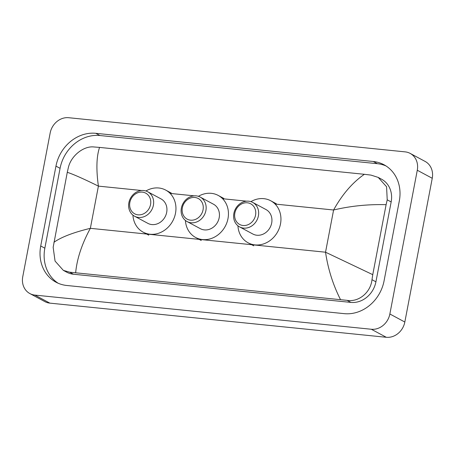 <?xml version="1.0" encoding="UTF-8"?>
<svg xmlns="http://www.w3.org/2000/svg" width="455" height="455" viewBox="0 0 455 455"><rect width="100%" height="100%" fill="white"/><g stroke="black" fill="none" stroke-linecap="round" stroke-linejoin="round"><path stroke-width="0.68" d="M50.169 132.968A17.358 15.134 118.2 0 1 68.705 117.714L405.16 151.873A17.358 15.134 118.2 0 1 410.165 153.398A17.358 15.134 118.2 0 1 417.28 170.244L389.861 313.995A17.358 15.134 118.2 0 1 371.325 329.255L34.87 295.09A17.358 15.134 118.2 0 1 29.871 293.566A17.358 15.134 118.2 0 1 22.75 276.72L50.169 132.968M410.165 153.398L425.129 161.434A17.358 15.134 118.2 0 1 432.25 178.28L404.831 322.032A17.358 15.134 118.2 0 1 386.295 337.286L49.84 303.127A17.358 15.134 118.2 0 1 44.835 301.602L29.871 293.566M384.077 280.843L399.308 200.985A37.316 32.544 -61.8 0 0 384.003 164.761A37.316 32.544 -61.8 0 0 373.248 161.491L95.812 133.315A37.316 32.544 -61.8 0 0 55.959 166.12L40.722 245.984A37.316 32.544 -61.8 0 0 56.028 282.208A37.316 32.544 -61.8 0 0 66.783 285.478L344.225 313.649A37.316 32.544 -61.8 0 0 384.077 280.843M386.016 165.95A37.316 32.544 -61.8 0 0 377.366 163.698L99.924 135.527A37.316 32.544 -61.8 0 0 60.071 168.327L44.84 248.191A37.316 32.544 -61.8 0 0 58.132 283.226M340.471 299.555C332.992 284.75 328.015 268.968 325.535 252.206L372.753 274.661L371.98 279.688C370.751 292.173 359.012 302.348 347.091 300.357L69.649 272.187L63.359 270.384L66.709 272.181A23.433 20.435 -61.8 0 0 73.465 274.234L350.907 302.404A23.433 20.435 -61.8 0 0 375.927 281.81L391.163 201.946A23.433 20.435 -61.8 0 0 381.552 179.202L378.202 177.399L386.579 186.755L387.216 199.83L386.107 204.676C368.129 204.198 350.623 205.973 333.589 210C342.234 194.439 352.488 182.535 364.364 174.299L99.56 147.409C96.477 156.543 96.09 169.448 98.405 186.123C83.726 178.889 73.352 174.282 67.277 172.303L68.392 167.457C71.099 155.764 83.555 145.975 93.542 146.931L99.56 147.409M63.359 270.384L55.055 261.068L53.155 247.315L67.277 172.303M364.364 174.299L370.984 175.101L378.202 177.405M372.753 274.661L386.107 204.676M53.929 242.287C61.323 237.083 73.465 232.425 90.357 228.325C81.872 243.977 76.975 258.758 75.666 272.664M234.854 213.099A11.716 10.215 118.2 0 1 247.366 202.799A11.716 10.215 118.2 0 1 255.545 215.198A11.716 10.215 118.2 0 1 243.038 225.498A11.716 10.215 118.2 0 1 234.854 213.099M233.876 213.406A13.883 12.109 118.2 0 1 252.701 202.418A13.883 12.109 118.2 0 1 258.4 215.898A13.883 12.109 118.2 0 1 239.569 226.886A13.883 12.109 118.2 0 1 233.876 213.406M239.569 226.886L252.849 234.018A13.883 12.109 -61.8 0 0 271.68 223.03A13.883 12.109 -61.8 0 0 265.987 209.55L252.701 202.418M250.887 201.65A23.865 20.811 118.2 0 1 270.708 200.757A23.865 20.811 118.2 0 1 280.496 223.923A23.865 20.811 118.2 0 1 248.129 242.811A23.865 20.811 118.2 0 1 237.925 225.794M182.353 207.764A11.716 10.215 118.2 0 1 194.865 197.47A11.716 10.215 118.2 0 1 203.049 209.869A11.716 10.215 118.2 0 1 190.537 220.169A11.716 10.215 118.2 0 1 182.353 207.764M181.374 208.077A13.883 12.109 118.2 0 1 200.206 197.083A13.883 12.109 118.2 0 1 205.899 210.563A13.883 12.109 118.2 0 1 187.068 221.551A13.883 12.109 118.2 0 1 181.374 208.077M187.068 221.551L200.354 228.683A13.883 12.109 -61.8 0 0 219.185 217.695A13.883 12.109 -61.8 0 0 213.486 204.215L200.206 197.083M198.386 196.321A23.865 20.811 118.2 0 1 218.207 195.423A23.865 20.811 118.2 0 1 227.995 218.593A23.865 20.811 118.2 0 1 195.633 237.476A23.865 20.811 118.2 0 1 185.424 220.465M129.857 202.435A11.716 10.215 118.2 0 1 142.369 192.135A11.716 10.215 118.2 0 1 150.548 204.54A11.716 10.215 118.2 0 1 138.036 214.834A11.716 10.215 118.2 0 1 129.857 202.435M128.873 202.742A13.883 12.109 118.2 0 1 147.704 191.754A13.883 12.109 118.2 0 1 153.398 205.233A13.883 12.109 118.2 0 1 134.572 216.222A13.883 12.109 118.2 0 1 128.873 202.742M134.572 216.222L147.852 223.354A13.883 12.109 -61.8 0 0 166.684 212.366A13.883 12.109 -61.8 0 0 160.99 198.886L147.704 191.754M145.89 190.986A23.865 20.811 118.2 0 1 165.711 190.093A23.865 20.811 118.2 0 1 175.499 213.258A23.865 20.811 118.2 0 1 143.132 232.147A23.865 20.811 118.2 0 1 132.928 215.13M141.676 190.514L98.405 186.123L90.357 228.325L325.535 252.206L333.589 210L275.116 204.062M145.663 190.918L145.953 190.952M170.113 193.403L194.171 195.843M198.164 196.253L198.454 196.281M222.614 198.733L246.673 201.178M250.665 201.582L250.955 201.611M34.87 295.09L49.84 303.127M371.325 329.255L386.295 337.286M389.861 313.995L404.831 322.032M417.28 170.244L432.25 178.28M99.924 135.527L95.812 133.315M60.071 168.327L55.959 166.12M377.366 163.698L373.248 161.491M44.84 248.191L40.722 245.984M375.927 281.81L371.98 279.688M350.907 302.404L347.091 300.357M73.465 274.234L69.649 272.187M391.163 201.946L387.216 199.83M270.708 200.757L276.321 203.766M248.129 242.811L253.742 245.819M218.207 195.423L223.82 198.437M195.633 237.476L201.246 240.49M165.711 190.093L171.325 193.108M143.132 232.147L148.745 235.161"/></g></svg>
